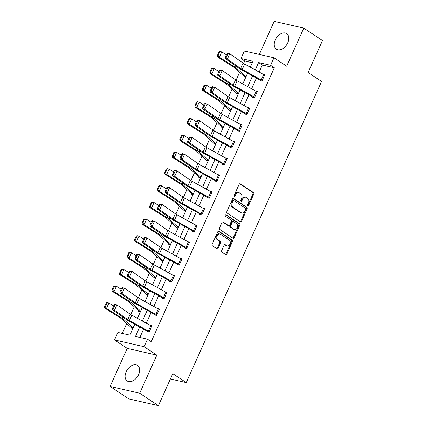 <?xml version="1.0" encoding="UTF-8"?>
<svg xmlns="http://www.w3.org/2000/svg" width="427" height="427" viewBox="0 0 427 427"><rect width="100%" height="100%" fill="white"/><g stroke="black" fill="none" stroke-linecap="round" stroke-linejoin="round"><path stroke-width="0.64" d="M247.879 205.734A0.822 0.598 102.9 0 0 248.727 205.339L253.755 194.146A1.174 0.854 102.9 0 0 253.494 192.604L240.284 183.829A1.174 0.854 102.9 0 0 240.07 183.733A1.174 0.854 102.9 0 0 239.077 184.395L234.044 195.587A0.822 0.598 102.9 0 0 235.074 196.271L235.725 194.819A3.758 2.738 102.9 0 1 238.912 192.716A3.758 2.738 102.9 0 1 239.59 193.009L240.689 193.741A3.758 2.738 102.9 0 1 241.522 198.672L240.871 200.119A0.822 0.598 102.9 0 0 241.901 200.802L242.552 199.356A3.758 2.738 102.9 0 1 245.738 197.253A3.758 2.738 102.9 0 1 246.416 197.546L247.516 198.277A3.758 2.738 102.9 0 1 248.349 203.204L247.697 204.656A0.822 0.598 102.9 0 0 247.879 205.734M247.676 205.488A0.822 0.598 102.9 0 0 247.927 205.157L252.955 193.959A1.174 0.854 102.9 0 0 252.693 192.422L239.675 183.77M234.028 196.42A0.822 0.598 102.9 0 0 234.274 196.084L234.925 194.637L235.725 194.819M240.849 200.952A0.822 0.598 102.9 0 0 241.1 200.621L241.751 199.174L242.552 199.356M138.615 374.639A9.335 6.17 -56.4 0 0 137.537 365.443A9.335 6.17 -56.4 0 0 126.136 371.789A9.335 6.17 -56.4 0 0 127.209 380.991A9.335 6.17 -56.4 0 0 138.615 374.639M287.755 42.791A9.335 6.17 -56.4 0 0 286.677 33.589A9.335 6.17 -56.4 0 0 275.271 39.941A9.335 6.17 -56.4 0 0 276.349 49.142A9.335 6.17 -56.4 0 0 287.755 42.791M221.666 250.596A1.174 0.854 102.9 0 0 221.928 252.138L225.632 254.599A1.174 0.854 102.9 0 0 225.846 254.689A1.174 0.854 102.9 0 0 226.838 254.033L232.427 241.602A1.174 0.854 102.9 0 0 232.165 240.065L218.955 231.285A1.174 0.854 102.9 0 0 218.741 231.194A1.174 0.854 102.9 0 0 217.749 231.85L212.16 244.281A1.174 0.854 102.9 0 0 212.422 245.824L216.9 248.797A1.174 0.854 102.9 0 0 217.108 248.888A1.174 0.854 102.9 0 0 218.106 248.231L220.497 242.91A1.174 0.854 102.9 0 0 220.236 241.372L218.016 239.894A3.144 2.284 102.9 0 1 217.167 236.163A3.144 2.284 102.9 0 1 219.98 234.012A3.144 2.284 102.9 0 1 220.551 234.258L229.246 240.038A3.144 2.284 102.9 0 1 230.094 243.769A3.144 2.284 102.9 0 1 227.281 245.92A3.144 2.284 102.9 0 1 226.716 245.674L225.264 244.708A1.174 0.854 102.9 0 0 225.05 244.618A1.174 0.854 102.9 0 0 224.058 245.274L221.666 250.596M158.396 405.65L128.794 398.887L110.097 386.472L139.698 393.23L158.396 405.65L172.77 373.668L186.231 382.608L321.574 81.456L308.113 72.51L322.486 40.528L303.789 28.113L286.666 66.212L273.958 57.768L270.579 65.278L274.321 67.765L151.227 341.659L147.486 339.171L144.112 346.687L114.505 339.924L117.884 332.414L129.883 335.152L134.788 324.237M139.698 393.23L156.821 355.131L144.112 346.687M240.358 221.837A1.174 0.854 102.9 0 0 240.566 221.928A1.174 0.854 102.9 0 0 241.565 221.271L247.153 208.84A1.174 0.854 102.9 0 0 246.891 207.298L233.676 198.523A1.174 0.854 102.9 0 0 233.468 198.432A1.174 0.854 102.9 0 0 232.469 199.089L226.886 211.52A1.174 0.854 102.9 0 0 227.143 213.062L240.358 221.837M239.787 225.221L234.204 237.652A1.174 0.854 102.9 0 1 233.206 238.309A1.174 0.854 102.9 0 1 232.993 238.218L219.782 229.443A1.174 0.854 102.9 0 1 219.521 227.901L221.912 222.579A1.174 0.854 102.9 0 1 222.91 221.923A1.174 0.854 102.9 0 1 223.118 222.013L228.477 225.573A1.174 0.854 102.9 0 0 228.691 225.664A1.174 0.854 102.9 0 0 229.689 225.008L231.274 221.48A1.174 0.854 102.9 0 0 231.012 219.937L225.435 216.233A0.822 0.598 102.9 0 1 226.096 214.76L239.531 223.679A1.174 0.854 102.9 0 1 239.787 225.221L238.987 225.04L233.404 237.471L234.204 237.652M303.789 28.113L274.187 21.35L259.322 54.426M170.378 378.989L186.231 382.608M274.321 67.765L262.317 65.021L259.152 72.067M256.494 77.981L251.626 88.811M248.968 94.725L244.1 105.554M241.447 111.463L236.579 122.298M233.921 128.207L229.053 139.037M226.395 144.95L221.528 155.78M218.87 161.694L214.002 172.524M211.349 178.438L206.481 189.268M203.823 195.176L198.955 206.011M196.297 211.92L191.429 222.75M188.771 228.664L183.904 239.494M181.251 245.408L176.383 256.237M173.725 262.151L168.857 272.981M166.199 278.89L161.331 289.725M158.673 295.633L153.805 306.463M151.153 312.377L146.285 323.207M143.627 329.121L139.891 337.437M260.198 80.041L259.958 80.58L261.959 81.034L264.852 74.597L262.931 74.159M252.672 96.785L252.432 97.319L254.433 97.778L257.326 91.335L255.41 90.898M245.151 113.529L244.911 114.062L246.907 114.521L249.8 108.079L247.884 107.641M237.625 130.267L237.385 130.806L239.387 131.265L242.28 124.823L240.358 124.385M230.1 147.011L229.859 147.55L231.861 148.004L234.754 141.567L232.832 141.129M224.575 164.214L224.559 164.203A4.19 0.763 -155.8 0 0 223.625 163.637L204.624 153.138A5.983 1.089 24.2 0 1 203.022 152.156L189.732 142.842L187.602 142.298L200.893 151.612A8.978 1.633 -155.8 0 0 203.295 153.085L222.563 163.744L222.334 164.294L224.335 164.747L227.228 158.31L225.312 157.873M216.099 180.381L218.512 175.011A4.19 0.763 -155.8 0 1 219.451 175.577L217.039 180.947A4.19 0.763 -155.8 0 0 216.099 180.381L197.098 169.882A5.983 1.089 24.2 0 1 195.502 168.9L182.212 159.586L180.082 159.041L193.367 168.355A8.978 1.633 -155.8 0 0 195.769 169.829L214.77 180.327L214.813 181.032L216.809 181.491L219.708 175.054L217.786 174.611M207.527 197.242L207.287 197.776L209.289 198.235L212.182 191.792L210.26 191.355M204.416 209.075L201.987 214.429A4.19 0.763 -155.8 0 0 201.048 213.863L182.051 203.369A5.983 1.089 24.2 0 1 180.45 202.387L167.16 193.073L165.03 192.524L178.321 201.838A8.978 1.633 -155.8 0 0 180.722 203.316L199.719 213.81L199.761 214.519L201.763 214.978L204.656 208.536L202.734 208.098M194.477 231.183L194.461 231.172A4.19 0.763 -155.8 0 0 193.527 230.607L174.526 220.113A5.983 1.089 24.2 0 1 172.924 219.126L159.634 209.812L157.504 209.267L170.795 218.581A8.978 1.633 -155.8 0 0 173.197 220.06L192.198 230.553L192.235 231.263L194.237 231.717L197.13 225.28L195.214 224.842M184.955 247.468L184.715 248.007L186.711 248.461L189.609 242.024L187.688 241.586M181.843 259.301L179.415 264.66A4.19 0.763 -155.8 0 0 178.475 264.094L159.479 253.595A5.983 1.089 24.2 0 1 157.878 252.613L144.588 243.299L142.458 242.755L155.748 252.069A8.978 1.633 -155.8 0 0 158.145 253.542L177.146 264.041L177.189 264.745L179.191 265.204L182.083 258.767L180.162 258.324M169.903 280.955L169.663 281.489L171.665 281.948L174.558 275.506L172.636 275.068M162.383 297.699L162.137 298.233L164.139 298.692L167.032 292.249L165.116 291.812M154.857 314.437L154.617 314.977L156.613 315.43L159.511 308.993L157.59 308.556M147.331 331.181L147.091 331.72L149.092 332.174L151.985 325.737L150.064 325.299M252.314 62.737L244.714 61.002L243.614 63.447M239.6 72.376L236.094 80.191M232.08 89.12L228.568 96.934M224.554 105.864L221.042 113.673M217.028 122.608L213.516 130.416M209.502 139.351L205.995 147.16M201.982 156.09L198.47 163.904M194.456 172.834L190.944 180.648M186.93 189.577L183.418 197.391M179.404 206.321L175.897 214.13M171.884 223.065L168.371 230.874M164.358 239.803L160.846 247.617M156.832 256.547L153.32 264.361M149.311 273.291L145.799 281.105M141.785 290.034L138.273 297.843M134.259 306.778L130.747 314.587M126.734 323.517L122.287 333.418M245.552 77.287L244.18 76.374L243.956 76.924L245.755 77.335M236.67 93.129L236.43 93.668L238.229 94.079M230.505 110.774L229.134 109.862L228.909 110.406L230.703 110.817M222.979 127.518L221.608 126.605L221.383 127.15L223.182 127.561M214.098 143.36L213.858 143.894L215.656 144.305M207.933 161L206.561 160.093L206.332 160.637L208.13 161.048M199.051 176.842L198.811 177.381L200.605 177.792M191.526 193.586L191.285 194.125L193.084 194.531M184 210.33L183.759 210.863L185.558 211.274M176.479 227.073L176.234 227.607L178.032 228.018M168.953 243.812L168.713 244.351L170.506 244.762M161.427 260.555L161.187 261.094L162.986 261.505M153.901 277.299L153.661 277.838L155.46 278.244M146.381 294.043L146.135 294.577L147.934 294.988M138.855 310.787L138.615 311.32L140.408 311.731M131.329 327.525L131.089 328.064L132.888 328.475M156.821 355.131L127.219 348.368L110.097 386.472M127.219 348.368L114.505 339.924M244.714 61.002L240.977 58.52L244.351 51.005L273.958 57.768M139.736 326.97L135.487 336.433L147.486 339.171M270.579 65.278L258.581 62.539L255.261 69.916M252.603 75.83L247.735 86.66M245.082 92.574L240.214 103.403M237.556 109.317L232.688 120.147M230.03 126.061L225.162 136.891M222.504 142.799L217.637 153.635M214.984 159.543L210.116 170.373M207.458 176.287L202.59 187.117M199.932 193.031L195.064 203.86M192.406 209.774L187.538 220.604M184.886 226.513L180.018 237.348M177.36 243.257L172.492 254.086M169.834 260L164.966 270.83M162.308 276.744L157.446 287.574M154.787 293.488L149.92 304.318M147.262 310.226L142.394 321.061M250.313 67.183L252.976 61.258L240.977 58.52M137.446 318.328L142.314 307.493M144.972 301.585L149.84 290.755M152.498 284.841L157.366 274.011M160.018 268.097L164.886 257.267M167.544 251.354L172.412 240.524M175.07 234.615L179.938 223.78M182.596 217.871L187.464 207.042M190.116 201.128L194.984 190.298M197.642 184.384L202.51 173.554M205.168 167.64L210.036 156.81M212.694 150.896L217.562 140.067M220.215 134.158L225.082 123.323M227.74 117.414L232.608 106.585M235.266 100.671L240.134 89.841M242.792 83.927L247.655 73.097M262.317 65.021L258.581 62.539M245.738 197.253L244.938 197.066A3.758 2.738 102.9 0 0 241.751 199.174M238.912 192.716L238.111 192.534A3.758 2.738 102.9 0 0 234.925 194.637M240.166 221.709A1.174 0.854 102.9 0 0 240.764 221.09L246.352 208.659A1.174 0.854 102.9 0 0 246.091 207.116L233.067 198.464M245.605 209.315A0.822 0.598 102.9 0 0 245.418 208.237L233.825 200.535A0.822 0.598 102.9 0 0 232.977 200.93L232.293 202.457A3.758 2.738 102.9 0 0 233.126 207.389L241.052 212.657A3.758 2.738 102.9 0 0 241.73 212.95A3.758 2.738 102.9 0 0 244.917 210.842L245.605 209.315M233.025 200.354A0.822 0.598 102.9 0 0 232.176 200.749L232.977 200.93M241.73 212.95L240.929 212.763A3.758 2.738 102.9 0 1 240.252 212.47L232.325 207.207A3.758 2.738 102.9 0 1 231.493 202.275L232.176 200.749M232.806 238.095A1.174 0.854 102.9 0 0 233.404 237.471M222.51 221.96L227.676 225.392A1.174 0.854 102.9 0 0 227.89 225.483L228.691 225.664M225.579 214.765L238.73 223.497L239.531 223.679M234.039 229.267A3.144 2.284 102.9 0 0 234.604 229.512A3.144 2.284 102.9 0 0 237.423 227.367A3.144 2.284 102.9 0 0 236.574 223.631L233.505 221.597A1.174 0.854 102.9 0 0 233.297 221.506A1.174 0.854 102.9 0 0 232.299 222.163L230.713 225.691A1.174 0.854 102.9 0 0 230.975 227.233L234.039 229.267L233.238 229.085A3.144 2.284 102.9 0 0 233.804 229.331L234.604 229.512M232.71 221.416A1.174 0.854 102.9 0 0 232.496 221.319A1.174 0.854 102.9 0 0 231.498 221.981L232.299 222.163M233.238 229.085L230.174 227.052A1.174 0.854 102.9 0 1 229.913 225.509L231.498 221.981M238.987 225.04A1.174 0.854 102.9 0 0 238.73 223.497M227.281 245.92L226.481 245.738A3.144 2.284 102.9 0 1 225.915 245.493L224.655 244.655M219.98 234.012L219.179 233.831A3.144 2.284 102.9 0 0 216.366 235.982A3.144 2.284 102.9 0 0 217.215 239.712L218.016 239.894M216.708 248.674A1.174 0.854 102.9 0 0 217.306 248.05L219.697 242.728A1.174 0.854 102.9 0 0 219.435 241.186L217.215 239.712M225.445 254.476A1.174 0.854 102.9 0 0 226.038 253.851L231.626 241.42A1.174 0.854 102.9 0 0 231.365 239.878L218.346 231.231M219.067 51.768L217.38 55.521L218.122 55.67L219.814 51.913L219.067 51.768L219.916 51.512L221.778 51.88L226.449 54.837M219.814 51.913L221.778 51.88L219.366 57.245L234.887 67.071A8.978 1.633 24.2 0 1 236.734 68.416L246.027 76.721M218.122 55.67L219.366 57.245L217.503 56.882L217.38 55.521M244.18 76.374A4.19 0.763 24.2 0 1 243.513 75.873L234.258 67.605A5.983 1.089 -155.8 0 0 233.025 66.703L217.503 56.882M262.199 80.5L262.183 80.489A4.19 0.763 -155.8 0 0 261.244 79.924L242.248 69.425A5.983 1.089 24.2 0 1 240.647 68.443L227.356 59.129L225.226 58.584L238.517 67.898A8.978 1.633 -155.8 0 0 240.913 69.371L261.559 80.943M227.02 53.562L227.639 53.22L229.769 53.765L227.356 59.129L226.187 57.533L227.874 53.775L227.02 53.562L225.333 57.314L226.187 57.533M262.183 80.489L264.596 75.12A4.19 0.763 -155.8 0 0 263.656 74.56L244.655 64.061A5.983 1.089 24.2 0 1 243.059 63.079L229.769 53.765L227.874 53.775M225.333 57.314L225.226 58.584M211.546 68.512L209.854 72.264L210.602 72.414L212.288 68.656L211.546 68.512L212.395 68.256L214.253 68.624L218.923 71.576M212.288 68.656L214.253 68.624L211.84 73.988L227.361 83.809A8.978 1.633 24.2 0 1 229.214 85.16L238.506 93.465M210.602 72.414L211.84 73.988L209.983 73.62L209.854 72.264M238.031 94.031L236.659 93.118A4.19 0.763 24.2 0 1 235.987 92.616L226.737 84.343A5.983 1.089 -155.8 0 0 225.499 83.446L209.983 73.62M204.021 85.251L202.334 89.008L203.076 89.158L204.763 85.4L204.021 85.251L204.869 85L206.727 85.363L211.397 88.32M204.763 85.4L206.727 85.363L204.314 90.732L219.836 100.553A8.978 1.633 24.2 0 1 221.688 101.904L230.98 110.209M203.076 89.158L204.314 90.732L202.457 90.364L202.334 89.008M229.134 109.862A4.19 0.763 24.2 0 1 228.466 109.36L219.211 101.087A5.983 1.089 -155.8 0 0 217.978 100.19L202.457 90.364M254.673 97.239L254.657 97.233A4.19 0.763 -155.8 0 0 253.723 96.667L234.722 86.169A5.983 1.089 24.2 0 1 233.121 85.186L219.83 75.873L217.701 75.328L230.991 84.642A8.978 1.633 -155.8 0 0 233.393 86.115L254.033 97.687M219.494 70.3L220.113 69.959L222.243 70.508L219.83 75.873L218.661 74.277L220.348 70.519L219.494 70.3L217.807 74.058L218.661 74.277M257.086 91.874L257.07 91.864A4.19 0.763 -155.8 0 0 256.131 91.298L237.134 80.804A5.983 1.089 24.2 0 1 235.533 79.822L222.243 70.508L220.348 70.519M217.807 74.058L217.701 75.328M247.148 113.982L247.137 113.972A4.19 0.763 -155.8 0 0 246.198 113.411L227.196 102.912A5.983 1.089 24.2 0 1 225.595 101.93L212.31 92.616L210.18 92.072L223.465 101.386A8.978 1.633 -155.8 0 0 225.867 102.859L246.507 114.431M211.973 87.044L212.587 86.702L214.717 87.247L212.31 92.616L211.135 91.02L212.822 87.263L211.973 87.044L210.281 90.802L211.135 91.02M247.137 113.972L249.549 108.607A4.19 0.763 -155.8 0 0 248.61 108.042L229.609 97.548A5.983 1.089 24.2 0 1 228.007 96.561L214.717 87.247L212.822 87.263M210.281 90.802L210.18 92.072M196.495 101.994L194.808 105.752L195.55 105.896L197.242 102.144L196.495 101.994L197.343 101.743L199.206 102.106L203.876 105.063M197.242 102.144L199.206 102.106L196.794 107.476L212.31 117.297A8.978 1.633 24.2 0 1 214.162 118.647L223.454 126.947M195.55 105.896L196.794 107.476L194.931 107.108L194.808 105.752M221.608 126.605A4.19 0.763 24.2 0 1 220.94 126.104L211.685 117.831A5.983 1.089 -155.8 0 0 210.452 116.929L194.931 107.108M188.969 118.738L187.282 122.496L188.024 122.64L189.716 118.882L188.969 118.738L189.818 118.482L191.68 118.85L196.351 121.807M189.716 118.882L191.68 118.85L189.268 124.214L204.789 134.041A8.978 1.633 24.2 0 1 206.636 135.391L215.929 143.691M188.024 122.64L189.268 124.214L187.405 123.851L187.282 122.496M215.459 144.257L214.082 143.349A4.19 0.763 24.2 0 1 213.415 142.848L204.159 134.574A5.983 1.089 -155.8 0 0 202.926 133.672L187.405 123.851M181.448 135.482L179.756 139.239L180.504 139.383L182.19 135.626L181.448 135.482L182.297 135.226L184.154 135.594L188.825 138.551M182.19 135.626L184.154 135.594L181.742 140.958L197.263 150.784A8.978 1.633 24.2 0 1 199.115 152.129L208.408 160.435M180.504 139.383L181.742 140.958L179.884 140.595L179.756 139.239M206.561 160.093A4.19 0.763 24.2 0 1 205.894 159.586L196.639 151.318A5.983 1.089 -155.8 0 0 195.401 150.416L179.884 140.595M239.627 130.726L239.611 130.715A4.19 0.763 -155.8 0 0 238.672 130.15L219.67 119.656A5.983 1.089 24.2 0 1 218.074 118.674L204.784 109.36L202.654 108.81L215.945 118.124A8.978 1.633 -155.8 0 0 218.341 119.603L238.981 131.169M204.448 103.788L205.067 103.446L207.196 103.991L204.784 109.36L203.61 107.764L205.302 104.007L204.448 103.788L202.761 107.545L203.61 107.764M239.611 130.715L242.024 125.351A4.19 0.763 -155.8 0 0 241.084 124.785L222.083 114.287A5.983 1.089 24.2 0 1 220.487 113.304L207.196 103.991L205.302 104.007M202.761 107.545L202.654 108.81M232.101 147.47L232.085 147.459A4.19 0.763 -155.8 0 0 231.146 146.893L212.15 136.4A5.983 1.089 24.2 0 1 210.548 135.412L197.258 126.098L195.128 125.554L208.419 134.868A8.978 1.633 -155.8 0 0 210.815 136.341L231.461 147.913M196.922 120.531L197.541 120.19L199.671 120.734L197.258 126.098L196.089 124.503L197.776 120.75L196.922 120.531L195.235 124.289L196.089 124.503M234.514 142.1L234.498 142.095A4.19 0.763 -155.8 0 0 233.558 141.529L214.562 131.03A5.983 1.089 24.2 0 1 212.961 130.048L199.671 120.734L197.776 120.75M195.235 124.289L195.128 125.554M222.563 163.744L223.935 164.657M189.401 137.275L190.015 136.934L192.145 137.478L189.732 142.842L188.563 141.246L190.25 137.489L189.401 137.275L187.709 141.027L188.563 141.246M224.559 164.203L226.972 158.833A4.19 0.763 -155.8 0 0 226.038 158.273L207.036 147.774A5.983 1.089 24.2 0 1 205.435 146.792L192.145 137.478L190.25 137.489M187.709 141.027L187.602 142.298M215.037 180.488L216.409 181.4M181.875 154.014L182.489 153.672L184.619 154.222L182.212 159.586L181.037 157.99L182.724 154.232L181.875 154.014L180.183 157.771L181.037 157.99M218.512 175.011L199.51 164.518A5.983 1.089 24.2 0 1 197.909 163.536L184.619 154.222L182.724 154.232M180.183 157.771L180.082 159.041M209.529 197.696L209.513 197.685A4.19 0.763 -155.8 0 0 208.573 197.125L189.572 186.626A5.983 1.089 24.2 0 1 187.976 185.644L174.686 176.33L172.556 175.785L185.846 185.099A8.978 1.633 -155.8 0 0 188.243 186.572L208.883 198.144M174.349 170.757L174.969 170.416L177.098 170.96L174.686 176.33L173.511 174.734L175.203 170.976L174.349 170.757L172.663 174.515L173.511 174.734M211.941 192.331L211.925 192.321A4.19 0.763 -155.8 0 0 210.986 191.755L191.985 181.261A5.983 1.089 24.2 0 1 190.389 180.274L177.098 170.96L175.203 170.976M172.663 174.515L172.556 175.785M199.985 213.975L201.363 214.882M166.824 187.501L167.443 187.159L169.572 187.704L167.16 193.073L165.991 191.477L167.678 187.72L166.824 187.501L165.137 191.259L165.991 191.477M204.4 209.065A4.19 0.763 -155.8 0 0 203.46 208.499L184.464 198A5.983 1.089 24.2 0 1 182.863 197.018L169.572 187.704L167.678 187.72M165.137 191.259L165.03 192.524M192.465 230.713L193.837 231.626M159.303 204.245L159.917 203.903L162.047 204.448L159.634 209.812L158.465 208.216L160.152 204.464L159.303 204.245L157.611 208.002L158.465 208.216M196.89 225.819L196.874 225.808A4.19 0.763 -155.8 0 0 195.94 225.242L176.938 214.744A5.983 1.089 24.2 0 1 175.337 213.762L162.047 204.448L160.152 204.464M157.611 208.002L157.504 209.267M189.364 242.557L186.941 247.916A4.19 0.763 -155.8 0 0 186.001 247.35L167 236.852A5.983 1.089 24.2 0 1 165.404 235.869L152.113 226.556L149.984 226.011L163.274 235.325A8.978 1.633 -155.8 0 0 165.671 236.798L186.311 248.37M151.777 220.989L152.391 220.647L154.526 221.191L152.113 226.556L150.939 224.96L152.626 221.207L151.777 220.989L150.09 224.741L150.939 224.96M189.353 242.547A4.19 0.763 -155.8 0 0 188.414 241.986L169.412 231.487A5.983 1.089 24.2 0 1 167.811 230.505L154.526 221.191L152.626 221.207M150.09 224.741L149.984 226.011M177.413 264.201L178.785 265.114M144.251 237.727L144.87 237.391L147 237.935L144.588 243.299L143.413 241.703L145.105 237.946L144.251 237.727L142.565 241.485L143.413 241.703M181.827 259.29A4.19 0.763 -155.8 0 0 180.888 258.73L161.886 248.231A5.983 1.089 24.2 0 1 160.29 247.249L147 237.935L145.105 237.946M142.565 241.485L142.458 242.755M171.905 281.409L171.889 281.398A4.19 0.763 -155.8 0 0 170.955 280.838L151.953 270.339A5.983 1.089 24.2 0 1 150.352 269.357L137.062 260.043L134.932 259.499L148.222 268.813A8.978 1.633 -155.8 0 0 150.624 270.286L171.264 281.857M136.725 254.471L137.345 254.129L139.474 254.673L137.062 260.043L135.893 258.447L137.579 254.689L136.725 254.471L135.039 258.228L135.893 258.447M174.317 276.045L174.301 276.034A4.19 0.763 -155.8 0 0 173.362 275.468L154.366 264.975A5.983 1.089 24.2 0 1 152.765 263.987L139.474 254.673L137.579 254.689M135.039 258.228L134.932 259.499M166.792 292.789L164.368 298.142A4.19 0.763 -155.8 0 0 163.429 297.582L144.427 287.083A5.983 1.089 24.2 0 1 142.826 286.101L129.536 276.787L127.406 276.242L140.696 285.556A8.978 1.633 -155.8 0 0 143.098 287.029L163.738 298.596M129.205 271.214L129.819 270.873L131.948 271.417L129.536 276.787L128.367 275.191L130.054 271.433L129.205 271.214L127.513 274.972L128.367 275.191M166.776 292.778A4.19 0.763 -155.8 0 0 165.841 292.212L146.84 281.713A5.983 1.089 24.2 0 1 145.239 280.731L131.948 271.417L130.054 271.433M127.513 274.972L127.406 276.242M156.858 314.896L156.842 314.886A4.19 0.763 -155.8 0 0 155.903 314.32L136.902 303.827A5.983 1.089 24.2 0 1 135.306 302.839L122.015 293.525L119.886 292.981L133.176 302.295A8.978 1.633 -155.8 0 0 135.572 303.773L156.213 315.339M121.679 287.958L122.298 287.617L124.428 288.161L122.015 293.525L120.841 291.935L122.528 288.177L121.679 287.958L119.992 291.716L120.841 291.935M159.266 309.532L159.255 309.522A4.19 0.763 -155.8 0 0 158.316 308.956L139.314 298.457A5.983 1.089 24.2 0 1 137.713 297.475L124.428 288.161L122.528 288.177M119.992 291.716L119.886 292.981M173.922 152.225L172.236 155.978L172.978 156.127L174.664 152.37L173.922 152.225L174.771 151.969L176.629 152.338L181.299 155.289M174.664 152.37L176.629 152.338L174.221 157.702L189.737 167.523A8.978 1.633 24.2 0 1 191.59 168.873L200.882 177.178M172.978 156.127L174.221 157.702L172.359 157.333L172.236 155.978M200.407 177.744L199.035 176.831A4.19 0.763 24.2 0 1 198.368 176.33L189.113 168.057A5.983 1.089 -155.8 0 0 187.88 167.16L172.359 157.333M166.397 168.964L164.71 172.721L165.452 172.871L167.144 169.113L166.397 168.964L167.245 168.713L169.108 169.076L173.778 172.033M167.144 169.113L169.108 169.076L166.695 174.446L182.212 184.267A8.978 1.633 24.2 0 1 184.064 185.617L193.356 193.922M165.452 172.871L166.695 174.446L164.833 174.077L164.71 172.721M192.881 194.488L191.509 193.575A4.19 0.763 24.2 0 1 190.842 193.073L181.587 184.8A5.983 1.089 -155.8 0 0 180.354 183.904L164.833 174.077M158.871 185.708L157.184 189.465L157.931 189.609L159.618 185.857L158.871 185.708L159.719 185.457L161.582 185.82L166.252 188.777M159.618 185.857L161.582 185.82L159.17 191.189L174.691 201.01A8.978 1.633 24.2 0 1 176.543 202.361L185.83 210.666M157.931 189.609L159.17 191.189L157.312 190.821L157.184 189.465M185.361 211.232L183.984 210.319A4.19 0.763 24.2 0 1 183.316 209.817L174.061 201.544A5.983 1.089 -155.8 0 0 172.828 200.642L157.312 190.821M151.35 202.451L149.658 206.209L150.405 206.353L152.092 202.595L151.35 202.451L152.199 202.201L154.056 202.563L158.727 205.52M152.092 202.595L154.056 202.563L151.644 207.928L167.165 217.754A8.978 1.633 24.2 0 1 169.017 219.104L178.31 227.404M150.405 206.353L151.644 207.928L149.786 207.565L149.658 206.209M177.835 227.975L176.463 227.063A4.19 0.763 24.2 0 1 175.796 226.561L166.541 218.288A5.983 1.089 -155.8 0 0 165.302 217.386L149.786 207.565M143.824 219.195L142.138 222.953L142.88 223.097L144.566 219.339L143.824 219.195L144.673 218.939L146.53 219.307L151.201 222.264M144.566 219.339L146.53 219.307L144.123 224.671L159.639 234.498A8.978 1.633 24.2 0 1 161.491 235.843L170.784 244.148M142.88 223.097L144.123 224.671L142.26 224.308L142.138 222.953M170.309 244.714L168.937 243.806A4.19 0.763 24.2 0 1 168.27 243.299L159.015 235.031A5.983 1.089 -155.8 0 0 157.782 234.129L142.26 224.308M136.298 235.939L134.612 239.691L135.354 239.841L137.046 236.083L136.298 235.939L137.147 235.683L139.01 236.051L143.68 239.008M137.046 236.083L139.01 236.051L136.597 241.415L152.113 251.241A8.978 1.633 24.2 0 1 153.966 252.587L163.258 260.892M135.354 239.841L136.597 241.415L134.735 241.052L134.612 239.691M162.783 261.457L161.411 260.545A4.19 0.763 24.2 0 1 160.744 260.043L151.489 251.77A5.983 1.089 -155.8 0 0 150.256 250.873L134.735 241.052M128.773 252.677L127.086 256.435L127.833 256.584L129.52 252.827L128.773 252.677L129.621 252.426L131.484 252.795L136.154 255.746M129.52 252.827L131.484 252.795L129.071 258.159L144.593 267.98A8.978 1.633 24.2 0 1 146.445 269.33L155.732 277.635M127.833 256.584L129.071 258.159L127.214 257.791L127.086 256.435M155.263 278.201L153.891 277.288A4.19 0.763 24.2 0 1 153.218 276.787L143.963 268.514A5.983 1.089 -155.8 0 0 142.73 267.617L127.214 257.791M121.252 269.421L119.56 273.179L120.307 273.323L121.994 269.57L121.252 269.421L122.101 269.17L123.958 269.533L128.628 272.49M121.994 269.57L123.958 269.533L121.546 274.903L137.067 284.724A8.978 1.633 24.2 0 1 138.919 286.074L148.212 294.379M120.307 273.323L121.546 274.903L119.688 274.534L119.56 273.179M147.737 294.945L146.365 294.032A4.19 0.763 24.2 0 1 145.698 293.53L136.443 285.257A5.983 1.089 -155.8 0 0 135.204 284.361L119.688 274.534M113.726 286.165L112.039 289.922L112.781 290.066L114.468 286.314L113.726 286.165L114.575 285.914L116.432 286.277L121.103 289.234M114.468 286.314L116.432 286.277L114.025 291.646L129.541 301.467A8.978 1.633 24.2 0 1 131.393 302.818L140.686 311.118M112.781 290.066L114.025 291.646L112.162 291.278L112.039 289.922M140.211 311.689L138.839 310.776A4.19 0.763 24.2 0 1 138.172 310.274L128.917 302.001A5.983 1.089 -155.8 0 0 127.684 301.099L112.162 291.278M106.2 302.908L104.514 306.666L105.255 306.81L106.947 303.053L106.2 302.908L107.049 302.652L108.912 303.021L113.582 305.978M106.947 303.053L108.912 303.021L106.499 308.385L122.015 318.211A8.978 1.633 24.2 0 1 123.867 319.561L133.16 327.861M105.255 306.81L106.499 308.385L104.636 308.022L104.514 306.666M132.685 328.427L131.313 327.52A4.19 0.763 24.2 0 1 130.646 327.013L121.391 318.745A5.983 1.089 -155.8 0 0 120.158 317.843L104.636 308.022M149.333 331.64L149.317 331.63A4.19 0.763 -155.8 0 0 148.377 331.064L129.381 320.565A5.983 1.089 24.2 0 1 127.78 319.583L114.489 310.269L112.36 309.724L125.65 319.038A8.978 1.633 -155.8 0 0 128.047 320.512L148.687 332.083M114.153 304.702L114.772 304.36L116.902 304.905L114.489 310.269L113.315 308.673L115.007 304.921L114.153 304.702L112.466 308.459L113.315 308.673M151.745 326.271L151.729 326.265A4.19 0.763 -155.8 0 0 150.79 325.7L131.788 315.201A5.983 1.089 24.2 0 1 130.192 314.219L116.902 304.905L115.007 304.921M112.466 308.459L112.36 309.724M247.927 205.157L248.727 205.339M234.274 196.084L235.074 196.271M241.1 200.621L241.901 200.802M239.841 183.727L240.284 183.829M252.693 192.422L253.494 192.604M252.955 193.959L253.755 194.146M233.238 198.422L233.676 198.523M246.091 207.116L246.891 207.298M246.352 208.659L247.153 208.84M240.764 221.09L241.565 221.271M231.493 202.275L232.293 202.457M232.325 207.207L233.126 207.389M240.252 212.47L241.052 212.657M222.675 221.912L223.118 222.013M227.676 225.392L228.477 225.573M225.787 214.685L226.096 214.76M229.913 225.509L230.713 225.691M230.174 227.052L230.975 227.233M224.821 244.612L225.264 244.708M225.915 245.493L226.716 245.674M219.435 241.186L220.236 241.372M219.697 242.728L220.497 242.91M217.306 248.05L218.106 248.231M218.512 231.183L218.955 231.285M231.365 239.878L232.165 240.065M231.626 241.42L232.427 241.602M226.038 253.851L226.838 254.033M235.469 65.763L234.887 67.071M237.343 67.076L236.734 68.416M247.617 73.076L245.989 76.689M242.248 69.425L244.655 64.061M240.647 68.443L243.059 63.079M261.244 79.924L263.656 74.56M227.949 82.507L227.361 83.809M229.817 83.815L229.214 85.16M240.091 89.819L238.469 93.433M220.423 99.251L219.836 100.553M222.291 100.558L221.688 101.904M232.566 106.558L230.943 110.177M254.657 97.233L257.07 91.864M234.722 86.169L237.134 80.804M233.121 85.186L235.533 79.822M253.723 96.667L256.131 91.298M227.196 102.912L229.609 97.548M225.595 101.93L228.007 96.561M246.198 113.411L248.61 108.042M212.897 115.995L212.31 117.297M214.765 117.302L214.162 118.647M225.045 123.302L223.417 126.92M205.371 132.733L204.789 134.041M207.244 134.046L206.636 135.391M217.519 140.045L215.891 143.659M197.85 149.477L197.263 150.784M199.719 150.79L199.115 152.129M209.993 156.789L208.371 160.403M219.67 119.656L222.083 114.287M218.074 118.674L220.487 113.304M238.672 130.15L241.084 124.785M232.085 147.459L234.498 142.095M212.15 136.4L214.562 131.03M210.548 135.412L212.961 130.048M231.146 146.893L233.558 141.529M204.624 153.138L207.036 147.774M203.022 152.156L205.435 146.792M223.625 163.637L226.038 158.273M197.098 169.882L199.51 164.518M195.502 168.9L197.909 163.536M209.513 197.685L211.925 192.321M189.572 186.626L191.985 181.261M187.976 185.644L190.389 180.274M208.573 197.125L210.986 191.755M182.051 203.369L184.464 198M180.45 202.387L182.863 197.018M201.048 213.863L203.46 208.499M194.461 231.172L196.874 225.808M174.526 220.113L176.938 214.744M172.924 219.126L175.337 213.762M193.527 230.607L195.94 225.242M167 236.852L169.412 231.487M165.404 235.869L167.811 230.505M186.001 247.35L188.414 241.986M159.479 253.595L161.886 248.231M157.878 252.613L160.29 247.249M178.475 264.094L180.888 258.73M171.889 281.398L174.301 276.034M151.953 270.339L154.366 264.975M150.352 269.357L152.765 263.987M170.955 280.838L173.362 275.468M144.427 287.083L146.84 281.713M142.826 286.101L145.239 280.731M163.429 297.582L165.841 292.212M156.842 314.886L159.255 309.522M136.902 303.827L139.314 298.457M135.306 302.839L137.713 297.475M155.903 314.32L158.316 308.956M190.325 166.22L189.737 167.523M192.193 167.528L191.59 168.873M202.467 173.533L200.845 177.146M182.799 182.964L182.212 184.267M184.667 184.272L184.064 185.617M194.947 190.271L193.319 193.89M175.273 199.708L174.691 201.01M177.146 201.016L176.543 202.361M187.421 207.015L185.793 210.634M167.752 216.446L167.165 217.754M169.62 217.759L169.017 219.104M179.895 223.759L178.272 227.372M160.226 233.19L159.639 234.498M162.095 234.503L161.491 235.843M172.369 240.502L170.747 244.116M152.701 249.934L152.113 251.241M154.569 251.241L153.966 252.587M164.849 257.246L163.221 260.86M145.18 266.678L144.593 267.98M147.048 267.985L146.445 269.33M157.323 273.99L155.7 277.603M137.654 283.421L137.067 284.724M139.522 284.729L138.919 286.074M149.797 290.728L148.174 294.347M130.128 300.16L129.541 301.467M131.996 301.473L131.393 302.818M142.271 307.472L140.648 311.086M122.602 316.903L122.015 318.211M124.476 318.216L123.867 319.561M134.751 324.216L133.123 327.829M149.317 331.63L151.729 326.265M129.381 320.565L131.788 315.201M127.78 319.583L130.192 314.219M148.377 331.064L150.79 325.7M232.875 200.29L233.676 200.471M232.496 221.319L233.297 221.506"/></g></svg>
